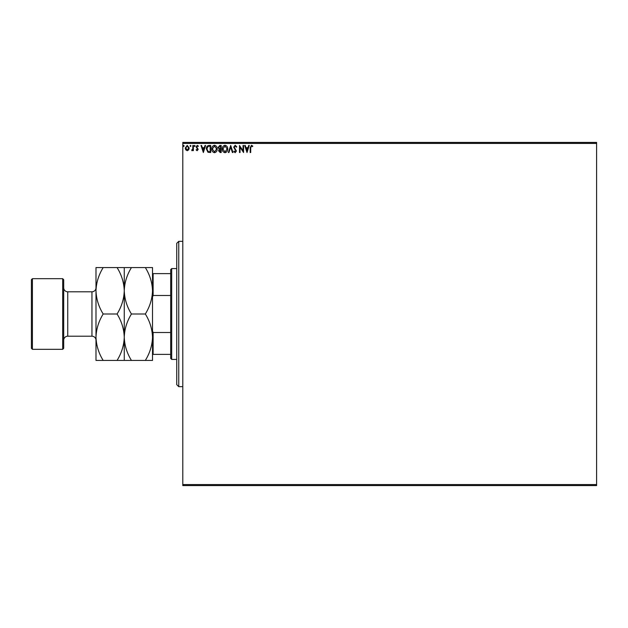 <?xml version="1.0" encoding="UTF-8"?>
<svg xmlns="http://www.w3.org/2000/svg" width="628" height="628" viewBox="0 0 628 628"><rect width="100%" height="100%" fill="white"/><g stroke="black" fill="none" stroke-linecap="round" stroke-linejoin="round"><path stroke-width="0.94" d="M188.698 149.849L187.23 150.704L185.77 149.849L185.236 148.02L187.23 145.358L189.224 148.02L188.698 149.849M193.393 145.453L193.393 150.61L192.843 150.61L192.843 149.849L191.901 150.704L191.744 149.974L192.765 148.954L192.843 145.453L193.393 145.453M197.153 150.704L196.109 149.966L196.423 149.527L197.121 150.068L197.647 149.378L196.109 146.85L197.255 145.358L198.369 146.057L198.063 146.536L197.318 145.994L196.65 146.826L198.189 149.346L197.153 150.704M209.046 145.453L210.694 145.453L210.694 152.518L207.939 152.259L206.345 148.891C206.259 146.858 207.161 145.704 209.046 145.453M221.197 145.453L221.197 152.518L220.2 152.518L218.568 150.767L219.235 149.26L218.12 147.454L219.784 145.453L221.197 145.453M230.712 145.453L232.972 152.518L232.384 152.518L230.664 147.156L228.945 152.518L228.356 152.518L230.712 145.453M243.028 145.453L243.57 145.453L243.57 152.518L240.037 147.242L240.037 152.518L239.496 152.518L239.496 145.453L243.028 150.704L243.028 145.453M250.729 147.816L250.729 152.518L250.179 152.518L250.179 147.745L251.475 145.264L252.809 146.081L252.535 146.63L251.483 145.994L250.729 147.816M182.795 143.427L182.795 142.423L596.6 142.423L596.6 143.427L182.795 143.427L182.795 484.573L596.6 484.573L596.6 485.577L182.795 485.577L182.795 484.573M596.6 143.427L596.6 484.573M247.008 152.518L244.653 145.453L245.25 145.453L245.972 147.713L247.958 147.713L248.688 145.453L249.277 145.453L247.008 152.518M235.186 145.264L236.78 146.811L236.332 147.172L235.225 145.994L234.244 147.188L236.411 151.05L235.155 152.698L233.789 151.497L234.213 151.065L235.162 151.968L235.869 151.073L233.695 147.18L235.186 145.264M227.721 148.954C227.76 150.963 226.865 152.212 225.036 152.698C223.168 152.259 222.249 151.026 222.281 148.985C222.249 146.968 223.152 145.727 224.997 145.264C226.834 145.712 227.744 146.936 227.721 148.954M217.209 148.954C217.249 150.963 216.354 152.212 214.533 152.698C212.656 152.259 211.738 151.026 211.777 148.985C211.746 146.968 212.649 145.727 214.486 145.264C216.33 145.712 217.241 146.936 217.209 148.954M203.354 152.518L200.999 145.453L201.588 145.453L202.318 147.713L204.304 147.713L205.026 145.453L205.615 145.453L203.354 152.518M195.112 145.947L194.656 146.536L194.209 145.947L194.656 145.358L195.112 145.947M190.943 145.947L190.488 146.536L190.041 145.947L190.488 145.358L190.943 145.947M184.153 145.947L183.698 146.536L183.243 145.947L183.698 145.358L184.153 145.947M246.207 148.436L246.969 150.814L247.73 148.436L246.207 148.436M222.83 148.985L225.012 151.968L227.179 148.954L225.012 145.994L222.83 148.985M220.09 151.788L220.656 151.788L220.656 149.527L219.117 150.751L220.09 151.788M220.381 148.797L220.656 146.175L220.036 146.175L218.662 147.454L219.517 148.718L220.381 148.797M212.319 148.985L214.501 151.968L216.668 148.954L214.501 145.994L212.319 148.985M210.144 151.788L210.144 146.175L208.111 146.355L206.887 148.891L208.229 151.591L210.144 151.788M202.546 148.436L203.307 150.814L204.069 148.436L202.546 148.436M185.778 148.012L187.23 150.068L188.683 148.012L187.23 145.994L185.778 148.012M178.752 386.667L176.735 384.65L176.735 243.35L178.752 241.333L178.752 386.667L182.795 386.667M171.687 359.42L170.683 358.407L170.683 269.593L171.687 268.58L171.687 359.42L176.735 359.42M171.687 268.58L176.735 268.58M170.683 354.373L152.518 354.373M152.518 330.995L153.122 332.502L153.122 354.373M170.683 332.502L153.122 332.502M170.683 295.498L153.122 295.498L152.518 297.005M152.518 273.627L153.122 273.627L153.122 295.498M170.683 273.627L153.122 273.627M63.695 279.688L63.695 348.312L62.69 349.325L62.69 278.675L63.695 279.688M32.413 349.325L31.4 348.312L31.4 279.688L32.413 278.675L32.413 349.325L62.69 349.325M63.695 340.243A4.035 4.035 0 0 1 67.738 336.208L91.955 336.208A4.035 4.035 0 0 1 95.998 340.243M63.695 287.757A4.035 4.035 0 0 0 67.738 291.792L91.955 291.792A4.035 4.035 0 0 0 95.998 287.757M32.413 278.675L62.69 278.675M145.335 314C149.825 321.23 152.219 328.962 152.518 337.212C152.243 345.369 149.849 353.109 145.335 360.425L152.518 360.425L152.518 290.788C152.243 298.944 149.849 306.676 145.335 314L131.44 314C126.95 306.77 124.556 299.038 124.258 290.788C124.532 282.631 126.927 274.891 131.44 267.575L145.335 267.575C149.825 274.797 152.219 282.537 152.518 290.788L152.518 267.575L145.335 267.575M124.258 360.425L124.258 337.212C123.983 345.369 121.589 353.109 117.075 360.425L131.44 360.425C126.95 353.203 124.556 345.463 124.258 337.212C124.532 329.056 126.927 321.324 131.44 314M131.44 360.425L145.335 360.425M131.44 267.575L117.075 267.575C121.565 274.797 123.959 282.537 124.258 290.788L124.258 267.575M124.258 337.212L124.258 290.788C123.983 298.944 121.589 306.676 117.075 314C121.565 321.23 123.959 328.962 124.258 337.212M103.18 267.575C98.667 274.891 96.272 282.631 95.998 290.788C96.296 299.038 98.69 306.77 103.18 314C98.667 321.324 96.272 329.056 95.998 337.212C96.296 345.463 98.69 353.203 103.18 360.425L95.998 360.425L95.998 267.575L117.075 267.575M103.18 314L117.075 314M103.18 360.425L117.075 360.425M67.738 291.792L67.738 336.208M91.955 336.208L91.955 291.792M178.752 241.333L182.795 241.333"/></g></svg>
